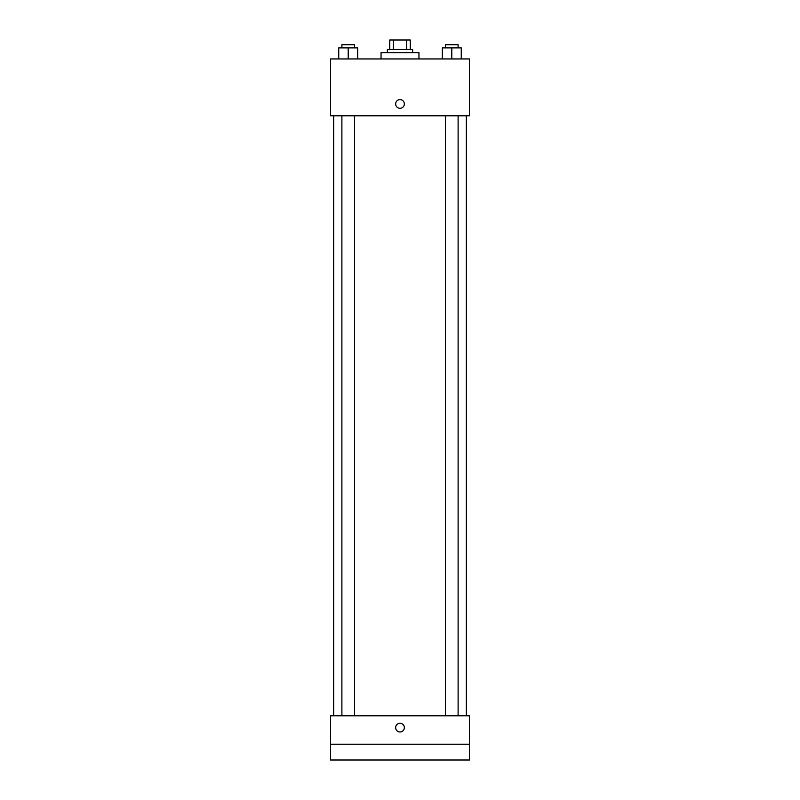 <?xml version="1.0" encoding="UTF-8"?>
<svg xmlns="http://www.w3.org/2000/svg" width="800" height="800" viewBox="0 0 800 800"><rect width="100%" height="100%" fill="white"/><g stroke="black" fill="none" stroke-linecap="round" stroke-linejoin="round"><path stroke-width="1.2" d="M393.35 49.47L393.35 40L389.74 40L389.74 49.47L389.74 40M393.35 40L410.26 40L410.26 49.47M406.65 49.47L406.65 40M387.37 52.63L387.37 49.47L412.63 49.47L412.63 52.63M418.95 58.95L418.95 52.63L381.05 52.63L381.05 58.95M330.53 58.95L469.47 58.95L469.47 115.79L330.53 115.79L330.53 58.95M400 108.29A4.34 4.34 0 0 1 396.24 101.78A4.34 4.34 0 0 1 403.76 101.78A4.34 4.34 0 0 1 400 108.29M330.53 715.79L469.47 715.79L469.47 760L330.53 760L330.53 715.79M400 731.97A4.34 4.34 0 0 1 396.24 725.46A4.34 4.34 0 0 1 403.76 725.46A4.34 4.34 0 0 1 400 731.97M330.53 744.21L469.47 744.21M442.32 58.95L442.32 47.89L461.26 47.89L461.26 58.95L461.26 47.89M451.79 58.95L451.79 47.89M458.11 47.89L458.11 44.74L445.47 44.74L445.47 47.89M338.74 58.95L338.74 47.89L357.68 47.89L357.68 58.95L357.68 47.89M348.21 58.95L348.21 47.89M354.53 47.89L354.53 44.74L341.89 44.74L341.89 47.89M466.32 715.79L466.32 115.79M333.68 715.79L333.68 115.79M445.47 115.79L445.47 715.79M458.11 115.79L458.11 715.79M354.53 715.79L354.53 115.79M341.89 715.79L341.89 115.79"/></g></svg>
